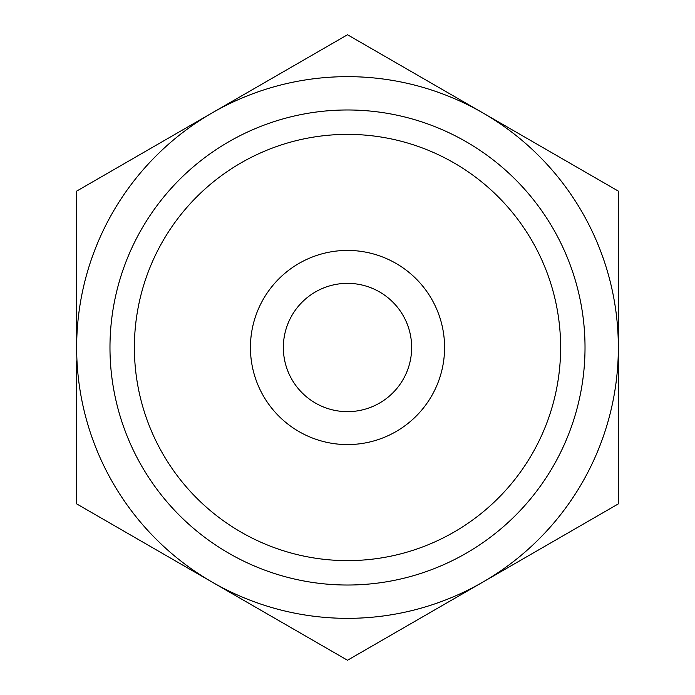 <?xml version="1.0" encoding="UTF-8"?>
<svg xmlns="http://www.w3.org/2000/svg" width="695" height="695" viewBox="0 0 695 695"><rect width="100%" height="100%" fill="white"/><g stroke="black" fill="none" stroke-linecap="round" stroke-linejoin="round"><path stroke-width="1.04" d="M76.65 347.5A270.85 270.85 0 0 1 482.921 112.938A270.85 270.85 0 0 1 482.921 582.062A270.85 270.85 0 0 1 76.65 347.5L76.65 191.125L347.5 34.75L618.35 191.125L618.35 503.875L347.5 660.25L76.65 503.875L76.65 360.896M134.387 347.5A213.113 213.113 0 0 1 454.061 162.934A213.113 213.113 0 0 1 454.061 532.066A213.113 213.113 0 0 1 134.387 347.5M250.435 347.5A97.065 97.065 0 0 1 396.037 263.431A97.065 97.065 0 0 1 396.037 431.569A97.065 97.065 0 0 1 250.435 347.5M109.975 347.5A237.525 237.525 0 0 1 466.258 141.797A237.525 237.525 0 0 1 466.258 553.203A237.525 237.525 0 0 1 109.975 347.5M283.352 347.5A64.148 64.148 0 0 1 379.574 291.943A64.148 64.148 0 0 1 379.574 403.057A64.148 64.148 0 0 1 283.352 347.5"/></g></svg>
